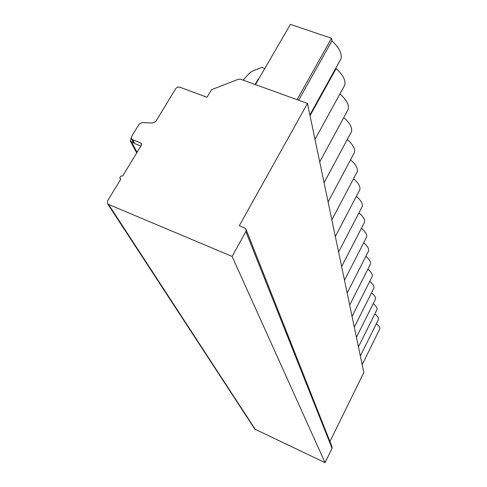 <?xml version="1.0" encoding="UTF-8"?>
<svg xmlns="http://www.w3.org/2000/svg" width="487" height="487" viewBox="0 0 487 487"><rect width="100%" height="100%" fill="white"/><g stroke="black" fill="none" stroke-linecap="round" stroke-linejoin="round"><path stroke-width="0.73" d="M307.48 103.433L240.615 79.229L238.374 79.284L211.504 89.699L206.993 97.284L179.624 87.106L177.505 87.124L175.831 88.451L155.81 121.44L152.9 122.986L142.027 122.639L139.118 124.185L131.606 136.457L131.46 138.74L132.61 139.745L140.731 142.959L141.51 143.647L141.413 145.163L122.712 175.977C120.612 175.813 119.723 176.671 120.033 178.552L120.77 179.179L107.554 200.948L107.493 203.56L108.546 204.424L232.104 256.442L245.874 231.599L246.057 229.383L244.614 227.953L239.294 225.773L307.48 103.433L363.813 372.549L329.936 441.551M376.372 323.654C378.996 325.925 380.134 327.69 379.781 328.95L379.635 329.242M374.85 313.89C377.608 316.282 378.801 318.151 378.429 319.49L378.265 319.819M373.249 303.602C376.153 306.128 377.407 308.107 377.005 309.549L376.828 309.915M371.557 292.754C374.613 295.42 375.934 297.527 375.514 299.073L375.307 299.475M369.767 281.297C372.993 284.122 374.381 286.362 373.931 288.018L373.706 288.474M367.868 269.183C371.277 272.172 372.738 274.558 372.263 276.342L372.007 276.853M365.847 256.345C369.456 259.516 371.003 262.067 370.491 263.991L370.205 264.563M363.704 242.721C367.527 246.087 369.164 248.82 368.622 250.902L368.294 251.542M361.415 228.233C365.475 231.824 367.21 234.746 366.632 237.011L366.261 237.735M358.974 212.801C363.29 216.63 365.14 219.771 364.513 222.23L364.087 223.052M356.356 196.328C360.964 200.419 362.925 203.803 362.255 206.488L361.768 207.419M353.556 178.705C358.469 183.082 360.563 186.74 359.838 189.674L359.278 190.74M350.537 159.803C355.796 164.503 358.036 168.465 357.257 171.686L356.606 172.909M347.28 139.483C352.929 144.542 355.327 148.839 354.481 152.382L353.726 153.795M343.755 117.58C349.83 123.034 352.411 127.716 351.492 131.63L350.616 133.268M340.005 93.772L340.036 93.985C346.519 99.847 349.264 104.942 348.266 109.258L347.237 111.158M336.036 67.742L336.158 68.545C342.982 74.828 345.861 80.331 344.778 85.055L343.56 87.283M255.468 84.604L290.386 24.35L331.544 38.284L331.939 40.878C339.147 47.629 342.16 53.607 340.985 58.805L339.536 61.423M336.158 68.545L310.042 115.675M331.939 40.878L298.634 100.231M331.544 38.284L297.064 99.658M264.727 68.63L262.024 67.352L252.564 71.017L249.685 72.947L243.037 80.105M255.103 84.47L258.019 79.442L258.914 78.657M107.493 203.56L254.817 429.108L325.054 462.65L332.049 448.344L332.11 447.048L246.057 229.383M131.46 138.74L133.505 142.569L134.649 143.568L140.883 146.039M232.104 256.442L325.054 462.65M131.222 137.876L130.291 140.999L133.718 142.886M131.539 142.021L137.072 152.309M140.731 142.959L141.62 144.663M132.61 139.745L134.649 143.568M108.546 204.424L255.438 429.65M245.874 231.599L332.049 448.344M258.019 79.442L258.159 79.959M379.781 328.95L362.17 364.684M360.356 356.027L378.429 319.49M358.444 346.908L377.005 309.549M356.435 337.296L375.514 299.073M354.311 327.154L373.931 288.018M352.064 316.428L372.263 276.342M349.69 305.069L370.491 263.991M347.164 293.022L368.622 250.902M344.486 280.22L366.632 237.011M341.637 266.596L364.513 222.23M338.593 252.059L362.255 206.488M335.336 236.518L359.838 189.674M331.854 219.868L357.257 171.686M328.11 201.989L354.481 152.382M324.08 182.728L351.492 131.63M319.722 161.934L348.266 109.258M315.01 139.404L344.778 85.055M309.884 114.92L340.985 58.805M120.587 179.478L120.033 178.552M136.713 152.906L130.291 140.999"/></g></svg>
